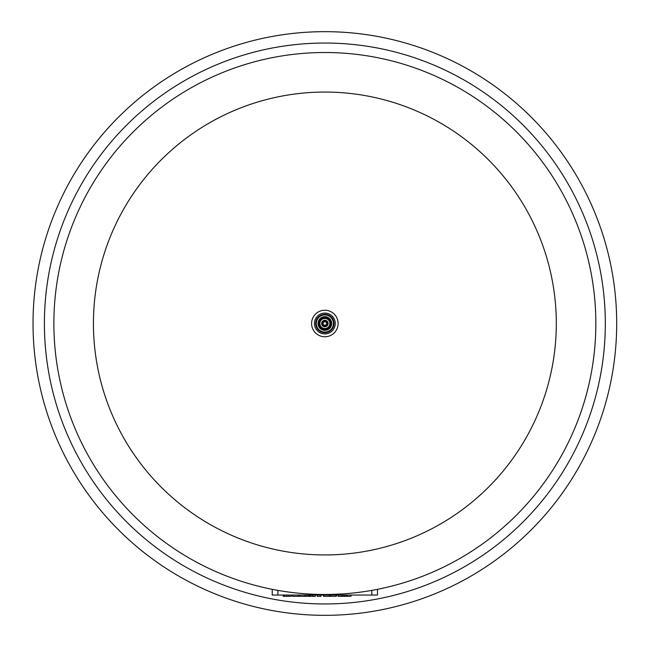 <?xml version="1.0" encoding="UTF-8"?>
<svg xmlns="http://www.w3.org/2000/svg" width="647" height="647" viewBox="0 0 647 647"><rect width="100%" height="100%" fill="white"/><g stroke="black" fill="none" stroke-linecap="round" stroke-linejoin="round"><path stroke-width="0.97" d="M272.225 595.054L272.225 589.328L272.225 595.054L277.911 595.054L277.911 590.387M277.911 595.054L377.492 595.054L377.492 589.328M306.063 595.054L306.063 596.332L315.324 596.332L315.324 595.054M308.417 595.054L308.417 596.332M309.444 595.054L309.444 596.332M310.6 595.054L310.6 596.332M317.265 595.054L317.265 596.332L320.969 596.332L320.969 595.054M283.176 595.054L283.176 596.332L291.263 596.332L291.255 595.054L291.263 596.332M284.259 595.054L284.259 596.332M299.504 595.054L299.504 596.332L305.303 596.332L305.303 595.054L305.303 596.332M304.996 595.054L304.996 596.332M292.509 595.054L292.509 596.332L299.504 596.332M298.307 595.054L298.307 596.332M330.528 595.054L330.528 596.332L336.335 596.332L336.335 595.054L336.335 596.332M336.028 595.054L336.028 596.332M323.532 595.054L323.532 596.332L330.528 596.332M329.331 595.054L329.331 596.332M342.587 595.054L342.587 596.332L350.957 596.332L350.957 595.054L350.957 596.332M344.164 595.054L344.164 596.332M344.802 595.054L344.802 596.332M346.38 595.054L346.38 596.332M347.059 595.054L347.059 596.332M347.188 595.054L347.188 596.332M350.909 595.054L350.909 596.332M338.058 595.054L338.058 596.332L342.587 596.332M341.778 595.054L341.778 596.332M341.907 595.054L341.907 596.332M314.434 323.5A10.425 10.425 0 0 0 330.067 332.526A10.425 10.425 0 0 0 330.067 314.474A10.425 10.425 0 0 0 314.434 323.5M315.679 323.5A9.179 9.179 0 0 0 329.452 331.45A9.179 9.179 0 0 0 329.452 315.55A9.179 9.179 0 0 0 315.679 323.5M324.859 314.935A8.565 8.565 0 0 0 316.302 323.5A8.565 8.565 0 0 0 324.859 332.065A8.565 8.565 0 0 0 333.423 323.5A8.565 8.565 0 0 0 324.859 314.935M324.859 316.658A6.842 6.842 0 0 0 318.017 323.5A6.842 6.842 0 0 0 324.859 330.342A6.842 6.842 0 0 0 331.701 323.5A6.842 6.842 0 0 0 324.859 316.658M318.979 323.5A5.88 5.88 0 0 0 327.794 328.587A5.88 5.88 0 0 0 327.794 318.413A5.88 5.88 0 0 0 318.979 323.5A5.88 5.88 0 0 0 327.794 328.587A5.88 5.88 0 0 0 327.794 318.413A5.88 5.88 0 0 0 318.979 323.5M319.836 323.5A5.022 5.022 0 0 0 324.859 328.522A5.022 5.022 0 0 0 329.881 323.5A5.022 5.022 0 0 0 324.859 318.478A5.022 5.022 0 0 0 319.836 323.5M324.859 320.257A3.243 3.243 0 0 0 321.616 323.5A3.243 3.243 0 0 0 324.859 326.743A3.243 3.243 0 0 0 328.102 323.5A3.243 3.243 0 0 0 324.859 320.257M322.069 323.5A2.79 2.79 0 0 0 326.258 325.918A2.79 2.79 0 0 0 326.258 321.082A2.79 2.79 0 0 0 322.069 323.5M323.088 323.5A1.771 1.771 0 0 0 325.74 325.037A1.771 1.771 0 0 0 325.74 321.963A1.771 1.771 0 0 0 323.088 323.5M311.595 323.5A13.263 13.263 0 0 0 331.49 334.984A13.263 13.263 0 0 0 331.49 312.016A13.263 13.263 0 0 0 311.595 323.5M93.427 323.5A231.432 231.432 0 0 0 440.575 523.933A231.432 231.432 0 0 0 440.575 123.067A231.432 231.432 0 0 0 93.427 323.5M53.871 323.5A270.988 270.988 0 0 0 460.349 558.183A270.988 270.988 0 0 0 460.349 88.817A270.988 270.988 0 0 0 53.871 323.5M33.029 323.5A291.829 291.829 0 0 1 470.773 70.766A291.829 291.829 0 0 1 470.773 576.234A291.829 291.829 0 0 1 33.029 323.5M371.807 595.054L371.807 590.387M312.711 595.054L312.711 596.332M286.597 595.054L286.597 596.332M288.53 595.054L288.53 596.332M292.808 595.054L292.808 596.332M323.84 595.054L323.84 596.332M44.4 323.5A280.458 280.458 0 0 1 465.088 80.616A280.458 280.458 0 0 1 465.088 566.384A280.458 280.458 0 0 1 44.4 323.5"/></g></svg>

